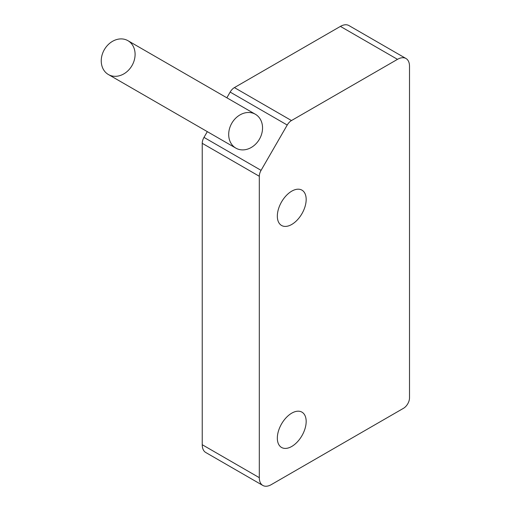 <?xml version="1.0" encoding="UTF-8"?>
<svg xmlns="http://www.w3.org/2000/svg" width="511" height="511" viewBox="0 0 511 511"><rect width="100%" height="100%" fill="white"/><g stroke="black" fill="none" stroke-linecap="round" stroke-linejoin="round"><path stroke-width="0.77" d="M262.826 485.45A16.991 9.811 120 0 0 271.322 484.607L403.498 408.295A8.495 4.906 120 0 0 409.509 397.89L409.509 66.283A16.991 9.811 120 0 0 405.99 58.503A16.991 9.811 120 0 0 397.494 59.346L291.474 120.551A8.495 4.906 120 0 0 287.227 125.035L261.07 170.348A8.495 4.906 120 0 0 259.307 176.269L259.307 477.67A16.991 9.811 120 0 0 262.826 485.45L205.754 452.497A16.991 9.811 -60 0 1 202.235 444.717L202.235 143.316A8.495 4.906 -60 0 1 203.991 137.395L207.313 131.64M397.494 59.346L340.415 26.393A16.991 9.811 -60 0 1 348.911 25.55L405.99 58.503M340.415 26.393L234.402 87.598A8.495 4.906 -60 0 0 230.154 92.082L226.852 97.793M235.852 148.12A19.539 15.956 -60 0 0 259.441 139.171A19.539 15.956 -60 0 0 255.391 114.272L255.391 114.272A19.539 15.956 -60 0 0 231.802 123.215A19.539 15.956 -60 0 0 235.852 148.12L108.402 74.536A19.539 15.956 -60 0 0 131.991 65.587A19.539 15.956 -60 0 0 127.942 40.688L127.942 40.688A19.539 15.956 -60 0 0 104.353 49.631A19.539 15.956 -60 0 0 108.402 74.536L235.852 148.12M277.332 438.125A20.389 11.772 120 0 0 281.555 447.464A20.389 11.772 120 0 0 297.268 442.002A20.389 11.772 120 0 0 306.172 421.479A20.389 11.772 120 0 0 301.944 412.141A20.389 11.772 120 0 0 286.23 417.608A20.389 11.772 120 0 0 277.332 438.125M277.332 216.127A20.389 11.772 120 0 0 281.555 225.466A20.389 11.772 120 0 0 297.268 219.998A20.389 11.772 120 0 0 306.172 199.482A20.389 11.772 120 0 0 301.944 190.143A20.389 11.772 120 0 0 286.23 195.611A20.389 11.772 120 0 0 277.332 216.127M255.391 114.272L127.942 40.688L255.391 114.272M259.307 477.67L202.235 444.717M259.307 176.269L202.235 143.316M261.07 170.348L203.991 137.395M287.227 125.035L230.154 92.082M291.474 120.551L234.402 87.598"/></g></svg>
